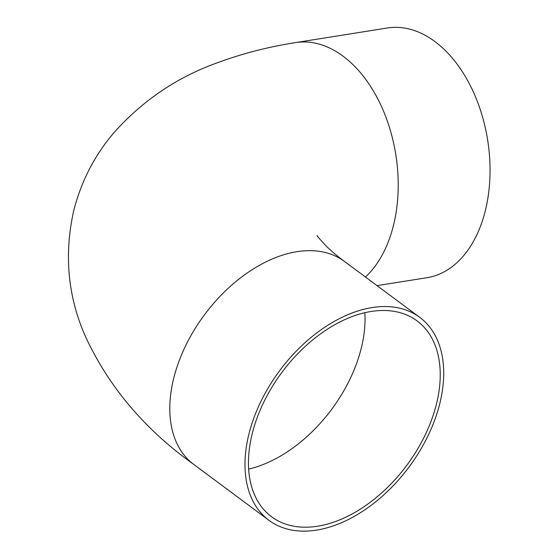 <?xml version="1.0" encoding="UTF-8"?>
<svg xmlns="http://www.w3.org/2000/svg" width="558" height="558" viewBox="0 0 558 558"><rect width="100%" height="100%" fill="white"/><g stroke="black" fill="none" stroke-linecap="round" stroke-linejoin="round"><path stroke-width="0.84" d="M316.609 530.1A126.415 80.652 126.6 0 0 427.902 436.014A126.415 80.652 126.6 0 0 419.755 317.376A126.415 80.652 126.6 0 0 279.614 370.735A126.415 80.652 126.6 0 0 268.942 520.307A126.415 80.652 126.6 0 0 316.609 530.1M377.055 285.647L427.044 277.689A126.415 81.503 -99 0 0 487.65 140.023A126.415 81.503 -99 0 0 387.287 28.005L295.44 42.624A126.415 81.503 -99 0 1 390.133 129.672A126.415 81.503 -99 0 1 365.455 277.026M371.119 311.476A121.993 77.834 126.6 0 0 263.718 402.276A121.993 77.834 126.6 0 0 271.579 516.757A121.993 77.834 126.6 0 0 406.817 465.267A121.993 77.834 126.6 0 0 417.112 320.927A121.993 77.834 126.6 0 0 371.119 311.476M419.755 317.376L344.565 261.5A126.415 80.652 126.6 0 0 204.423 314.851A126.415 80.652 126.6 0 0 193.752 464.423L268.942 520.307M248.638 469.097A121.993 77.834 126.6 0 0 364.862 312.703M344.565 261.5C337.067 255.871 331.075 250.849 326.59 246.42C320.048 239.535 316.895 235.894 317.139 235.504M193.752 464.423C144.452 429.262 108.14 386.15 84.816 335.1C67.685 295.503 64.01 253.939 73.789 210.401C81.294 181.224 94.609 155.396 113.741 132.916C142.876 100.154 177.988 76.572 219.071 62.168C243.1 53.345 268.558 46.83 295.44 42.624"/></g></svg>
